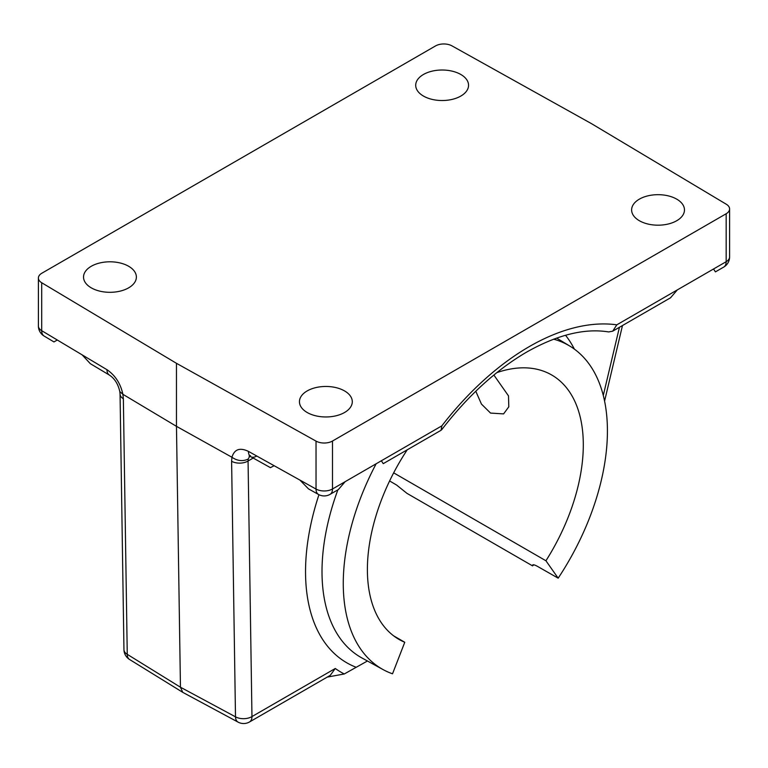 <?xml version="1.0" encoding="UTF-8"?>
<svg xmlns="http://www.w3.org/2000/svg" width="768" height="768" viewBox="0 0 768 768"><rect width="100%" height="100%" fill="white"/><g stroke="black" fill="none" stroke-linecap="round" stroke-linejoin="round"><path stroke-width="1.15" d="M493.882 375.043L508.502 395.894L508.8 406.81L503.587 413.894L490.541 413.078L481.45 404.083L475.786 391.238M383.242 463.661L381.341 460.781L441.84 425.856L441.091 430.262L383.242 463.661M90.317 363.677L82.147 354.864L106.973 369.706A11.741 6.902 120.9 0 0 109.392 375.072L90.326 363.677M441.84 425.856A234.883 135.61 -60 0 1 529.325 346.579A234.883 135.61 -60 0 1 616.819 324.826L612.701 331.181L608.64 331.93C584.717 328.061 557.472 334.742 526.896 351.955C496.397 369.725 467.981 395.664 441.658 429.763M389.606 480.95L396.566 485.021L406.963 493.354L532.55 565.862L533.798 564.806M407.232 449.808A152.678 88.147 -60 0 0 399.014 639.418A152.678 88.147 -60 0 0 404.765 642.269L393.667 635.866M639.36 220.723A26.429 15.254 180 0 1 631.622 209.933A26.429 15.254 180 0 1 647.933 195.84A26.429 15.254 180 0 1 676.733 199.142A26.429 15.254 180 0 1 684.47 209.933A26.429 15.254 180 0 1 668.16 224.026A26.429 15.254 180 0 1 639.36 220.723M423.446 96.058A26.429 15.254 180 0 1 415.709 85.277A26.429 15.254 180 0 1 432.019 71.174A26.429 15.254 180 0 1 460.819 74.486A26.429 15.254 180 0 1 468.557 85.277A26.429 15.254 180 0 1 452.246 99.37A26.429 15.254 180 0 1 423.446 96.058M91.267 287.846A26.429 15.254 180 0 1 83.53 277.056A26.429 15.254 180 0 1 99.84 262.963A26.429 15.254 180 0 1 128.64 266.266A26.429 15.254 180 0 1 136.378 277.056A26.429 15.254 180 0 1 120.067 291.149A26.429 15.254 180 0 1 91.267 287.846M307.181 412.502A26.429 15.254 180 0 1 299.443 401.712A26.429 15.254 180 0 1 315.754 387.619A26.429 15.254 180 0 1 344.554 390.922A26.429 15.254 180 0 1 352.291 401.712A26.429 15.254 180 0 1 335.981 415.805A26.429 15.254 180 0 1 307.181 412.502M327.235 677.098L344.266 673.978L366.787 661.363M106.973 369.706C115.248 375.35 120.557 383.549 122.909 394.31L176.467 426.336L180.451 687.216L235.498 716.832L231.6 461.27A11.741 6.902 -0.9 0 0 248.064 461.021L251.962 716.582A11.741 6.778 60 0 1 249.533 721.958L330.25 675.36L335.29 668.477A210.067 121.277 120 0 0 344.266 673.978M553.642 339.168A186.778 107.837 -60 0 1 569.885 346.118A186.778 107.837 -60 0 1 558.173 578.17L537.456 566.362C533.904 564.422 532.262 564.25 532.55 565.862L532.598 565.056M404.765 642.269L392.525 673.805A186.778 107.837 -60 0 1 383.117 669.61A186.778 107.837 -60 0 1 376.147 463.776M558.173 578.17L545.933 560.765L393.667 472.848M726.163 213.754L332.496 441.034A11.741 6.778 180 0 1 316.032 441.12L176.467 363.312L41.693 282.73A11.741 6.778 180 0 1 38.4 278.026A11.741 6.778 180 0 1 41.837 273.226L435.504 45.946A11.741 6.778 180 0 1 451.968 45.869L591.533 123.677L726.307 204.25A11.741 6.778 180 0 1 729.6 208.963A11.741 6.778 180 0 1 726.163 213.754L726.163 261.706A11.741 6.778 -0 0 0 729.6 256.906L729.6 208.963M332.496 441.034L332.496 488.986L381.341 460.781M616.819 324.826L726.163 261.706A11.741 6.778 60 0 1 723.725 267.082L715.421 271.872L713.52 269.002M41.693 282.73L41.693 330.682L82.147 354.864M231.6 461.27L231.936 457.248L176.467 426.336L176.467 363.312M231.936 457.248C234.365 449.261 239.866 447.302 248.438 451.382L316.032 489.062L316.032 441.12M57.293 340.003L53.962 341.933L44.122 336.048A11.741 6.902 120.9 0 1 41.693 330.682A11.741 6.778 0 0 1 38.4 325.968L38.4 278.026M274.147 465.715L270.422 467.654L250.877 456.758A11.741 6.662 119.1 0 0 256.598 456.096M248.438 451.382A11.741 6.662 119.1 0 0 250.877 456.758L249.11 456.058L250.522 455.626M345.139 481.68L338.371 489.562L330.067 494.362A11.741 6.778 60 0 0 332.496 488.986A11.741 6.778 180 0 1 316.032 489.062A11.741 6.662 -60.9 0 0 318.47 494.448L308.496 488.88L299.885 480.058M677.318 289.901L670.55 297.782L612.701 331.181M496.867 372.614A152.678 88.147 -60 0 1 551.683 374.976A152.678 88.147 -60 0 1 545.933 560.765M122.909 394.31L119.779 391.546C118.147 384.086 114.691 378.595 109.392 375.072M123.955 649.642A11.741 11.741 0 0 0 129.523 659.453A11.741 6.778 121.7 0 1 127.258 654.336A11.741 6.902 -0.9 0 1 123.955 649.642L120.058 394.07A11.741 6.902 -0.9 0 0 123.36 398.774L127.258 654.336L180.451 687.216L182.774 692.362L238.09 722.131A11.741 11.741 0 0 0 249.533 721.958M253.2 458.054L248.064 461.021L248.208 459.072L249.725 456.221M231.965 457.267C237.37 460.982 242.784 461.578 248.208 459.072M355.987 667.21A199.037 114.912 -60 0 1 318.95 494.698M337.872 489.859A187.296 108.134 120 0 0 361.958 657.984L383.117 669.61M565.536 335.261A199.037 114.912 -60 0 1 574.368 349.104M603.283 395.453L619.43 327.302M238.09 722.131A11.741 6.778 118.3 0 1 235.498 716.832A11.741 6.902 -0.9 0 0 251.962 716.582L335.29 668.477M122.88 394.291L123.36 398.774M569.885 346.118L556.627 338.083M119.789 391.594L120.058 394.07M604.579 401.088L622.474 325.536M38.4 325.968A11.741 11.741 0 0 0 44.122 336.048M318.47 494.448A11.741 11.741 0 0 0 330.067 494.362M723.725 267.082A11.741 11.741 0 0 0 729.6 256.906M182.774 692.362L129.523 659.453"/></g></svg>
